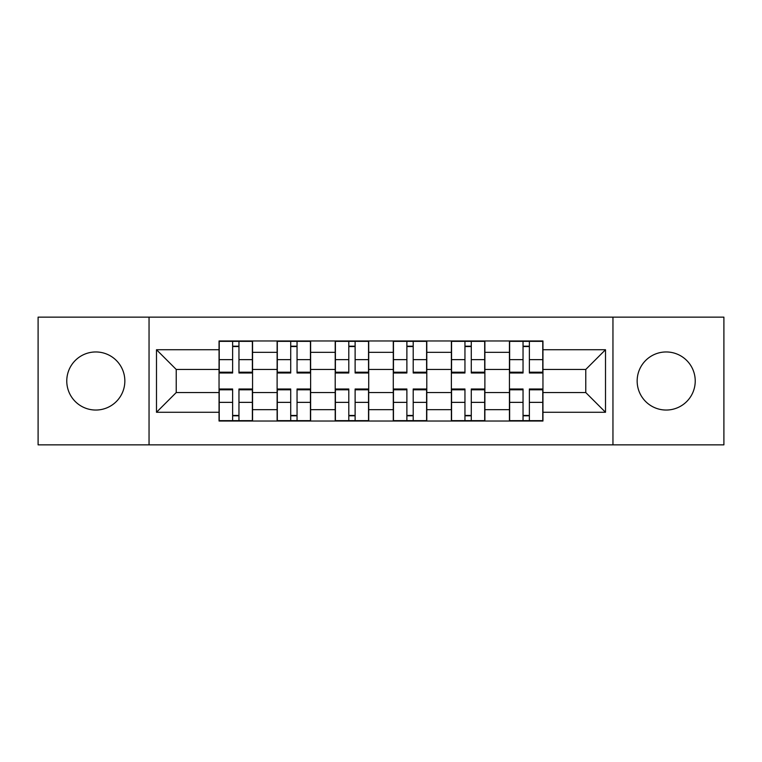 <?xml version="1.0" encoding="UTF-8"?>
<svg xmlns="http://www.w3.org/2000/svg" width="762" height="762" viewBox="0 0 762 762"><rect width="100%" height="100%" fill="white"/><g stroke="black" fill="none" stroke-linecap="round" stroke-linejoin="round"><path stroke-width="1.14" d="M666.188 351.958A29.042 29.042 0 0 0 637.156 381A29.042 29.042 0 0 0 666.188 410.042A29.042 29.042 0 0 0 695.23 381A29.042 29.042 0 0 0 666.188 351.958M95.812 351.958A29.042 29.042 0 0 0 66.77 381A29.042 29.042 0 0 0 95.812 410.042A29.042 29.042 0 0 0 124.844 381A29.042 29.042 0 0 0 95.812 351.958M612.953 444.856L723.9 444.856L723.9 317.144L38.1 317.144L38.1 444.856L612.953 444.856L612.953 317.144M277.12 421.024L277.12 352.33L252.555 352.33L252.555 421.024M252.555 352.33L252.555 340.976M277.12 352.33L277.12 340.976M310.629 340.976L310.629 421.024M335.204 421.024L335.204 340.976M368.713 340.976L368.713 421.024M393.287 421.024L393.287 340.976M426.796 340.976L426.796 421.024M451.371 421.024L451.371 340.976M484.88 340.976L484.88 421.024M509.445 421.024L509.445 340.976M509.445 392.544L484.88 392.544M451.371 392.544L426.796 392.544M393.287 392.544L368.713 392.544M335.204 392.544L310.629 392.544M277.12 392.544L252.555 392.544M509.445 369.456L484.88 369.456M451.371 369.456L426.796 369.456M393.287 369.456L368.713 369.456M335.204 369.456L310.629 369.456M277.12 369.456L252.555 369.456M176.232 392.544L219.046 392.544L219.046 369.456L176.232 369.456L176.232 392.544L156.496 412.271L156.496 349.729L219.046 349.729L219.046 369.456M542.954 369.456L542.954 392.544L585.768 392.544L585.768 369.456L542.954 369.456L542.954 340.976L219.046 340.976L219.046 349.729M542.954 349.729L605.504 349.729L605.504 412.271L542.954 412.271L542.954 392.544M219.046 392.544L219.046 421.024L542.954 421.024L542.954 412.271M219.046 412.271L156.496 412.271M149.047 444.856L149.047 317.144M238.963 415.442L232.629 415.442M232.629 346.558L238.963 346.558M297.047 415.442L290.713 415.442M290.713 346.558L297.047 346.558M355.121 415.442L348.796 415.442M348.796 346.558L355.121 346.558M413.204 415.442L406.879 415.442M406.879 346.558L413.204 346.558M471.287 415.442L464.953 415.442M464.953 346.558L471.287 346.558M529.371 415.442L523.037 415.442M523.037 346.558L529.371 346.558M156.496 349.729L176.232 369.456M585.768 392.544L605.504 412.271M585.768 369.456L605.504 349.729M238.963 372.999L238.963 341.347L252.365 341.347L252.365 372.999L238.963 372.999M232.629 346.186L238.963 346.186M232.629 341.347L219.227 341.347L219.227 372.999L232.629 372.999L232.629 341.347L238.963 341.347M232.629 389.001L232.629 420.653L219.227 420.653L219.227 389.001L232.629 389.001M238.963 415.814L232.629 415.814M238.963 420.653L252.365 420.653L252.365 389.001L238.963 389.001L238.963 420.653L232.629 420.653M297.047 372.999L297.047 341.347L310.448 341.347L310.448 372.999L297.047 372.999M290.713 346.186L297.047 346.186M290.713 341.347L277.311 341.347L277.311 372.999L290.713 372.999L290.713 341.347L297.047 341.347M355.121 372.999L355.121 341.347L368.532 341.347L368.532 372.999L355.121 372.999M348.796 346.186L355.121 346.186M348.796 341.347L335.394 341.347L335.394 372.999L348.796 372.999L348.796 341.347L355.121 341.347M290.713 389.001L290.713 420.653L277.311 420.653L277.311 389.001L290.713 389.001M297.047 415.814L290.713 415.814M297.047 420.653L310.448 420.653L310.448 389.001L297.047 389.001L297.047 420.653L290.713 420.653M348.796 389.001L348.796 420.653L335.394 420.653L335.394 389.001L348.796 389.001M355.121 415.814L348.796 415.814M355.121 420.653L368.532 420.653L368.532 389.001L355.121 389.001L355.121 420.653L348.796 420.653M413.204 372.999L413.204 341.347L426.606 341.347L426.606 372.999L413.204 372.999M406.879 346.186L413.204 346.186M406.879 341.347L393.468 341.347L393.468 372.999L406.879 372.999L406.879 341.347L413.204 341.347M471.287 372.999L471.287 341.347L484.689 341.347L484.689 372.999L471.287 372.999M464.953 346.186L471.287 346.186M464.953 341.347L451.552 341.347L451.552 372.999L464.953 372.999L464.953 341.347L471.287 341.347M529.371 372.999L529.371 341.347L542.773 341.347L542.773 372.999L529.371 372.999M523.037 346.186L529.371 346.186M523.037 341.347L509.635 341.347L509.635 372.999L523.037 372.999L523.037 341.347L529.371 341.347M406.879 389.001L406.879 420.653L393.468 420.653L393.468 389.001L406.879 389.001M413.204 415.814L406.879 415.814M413.204 420.653L426.606 420.653L426.606 389.001L413.204 389.001L413.204 420.653L406.879 420.653M464.953 389.001L464.953 420.653L451.552 420.653L451.552 389.001L464.953 389.001M471.287 415.814L464.953 415.814M471.287 420.653L484.689 420.653L484.689 389.001L471.287 389.001L471.287 420.653L464.953 420.653M523.037 389.001L523.037 420.653L509.635 420.653L509.635 389.001L523.037 389.001M529.371 415.814L523.037 415.814M529.371 420.653L542.773 420.653L542.773 389.001L529.371 389.001L529.371 420.653L523.037 420.653M451.371 352.33L426.796 352.33M393.287 352.33L368.713 352.33M335.204 352.33L310.629 352.33M509.445 352.33L484.88 352.33M451.371 409.67L426.796 409.67M393.287 409.67L368.713 409.67M335.204 409.67L310.629 409.67M277.12 409.67L252.555 409.67M509.445 409.67L484.88 409.67M238.963 372.208L252.365 372.208M238.963 359.635L252.365 359.635M219.227 372.208L232.629 372.208M219.227 359.635L232.629 359.635M232.629 389.792L219.227 389.792M232.629 402.365L219.227 402.365M252.365 389.792L238.963 389.792M252.365 402.365L238.963 402.365M297.047 372.208L310.448 372.208M297.047 359.635L310.448 359.635M277.311 372.208L290.713 372.208M277.311 359.635L290.713 359.635M355.121 372.208L368.532 372.208M355.121 359.635L368.532 359.635M335.394 372.208L348.796 372.208M335.394 359.635L348.796 359.635M290.713 389.792L277.311 389.792M290.713 402.365L277.311 402.365M310.448 389.792L297.047 389.792M310.448 402.365L297.047 402.365M348.796 389.792L335.394 389.792M348.796 402.365L335.394 402.365M368.532 389.792L355.121 389.792M368.532 402.365L355.121 402.365M413.204 372.208L426.606 372.208M413.204 359.635L426.606 359.635M393.468 372.208L406.879 372.208M393.468 359.635L406.879 359.635M471.287 372.208L484.689 372.208M471.287 359.635L484.689 359.635M451.552 372.208L464.953 372.208M451.552 359.635L464.953 359.635M529.371 372.208L542.773 372.208M529.371 359.635L542.773 359.635M509.635 372.208L523.037 372.208M509.635 359.635L523.037 359.635M406.879 389.792L393.468 389.792M406.879 402.365L393.468 402.365M426.606 389.792L413.204 389.792M426.606 402.365L413.204 402.365M464.953 389.792L451.552 389.792M464.953 402.365L451.552 402.365M484.689 389.792L471.287 389.792M484.689 402.365L471.287 402.365M523.037 389.792L509.635 389.792M523.037 402.365L509.635 402.365M542.773 389.792L529.371 389.792M542.773 402.365L529.371 402.365"/></g></svg>
